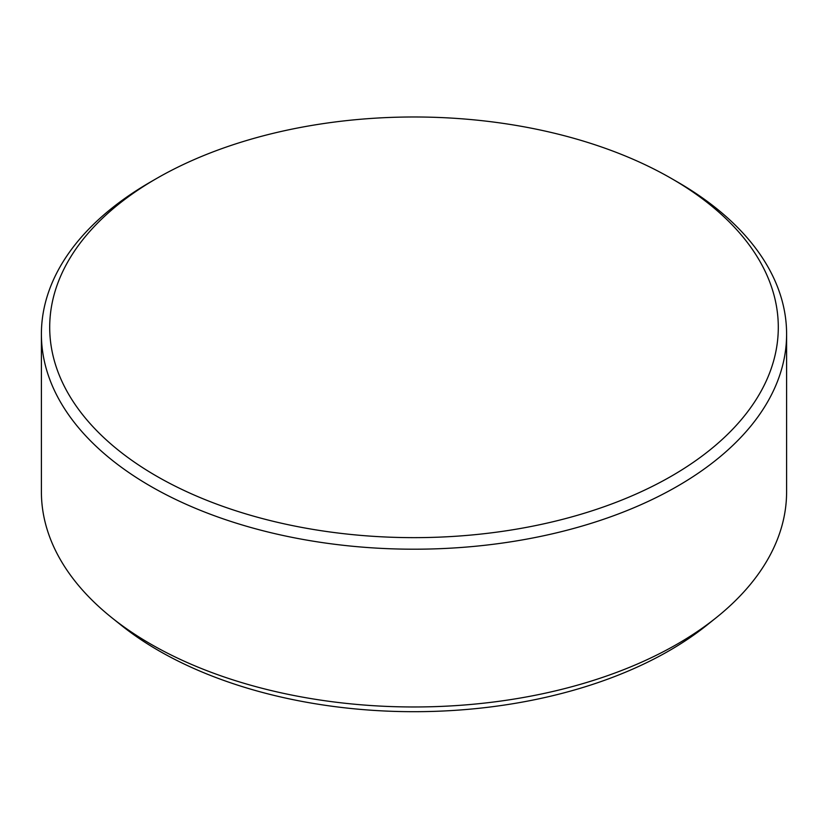 <?xml version="1.0" encoding="UTF-8"?>
<svg xmlns="http://www.w3.org/2000/svg" width="828" height="828" viewBox="0 0 828 828"><rect width="100%" height="100%" fill="white"/><g stroke="black" fill="none" stroke-linecap="round" stroke-linejoin="round"><path stroke-width="1.24" d="M716.355 617.574L707.029 625.047A361.111 208.48 180 0 1 669.345 650.632A361.111 208.48 180 0 1 120.971 625.047L111.645 617.574A372.6 215.114 0 0 0 677.47 643.967A372.6 215.114 0 0 0 716.355 617.574A372.6 215.114 0 0 0 786.6 491.853L786.6 334.088A372.6 215.114 0 0 0 677.47 181.974L671.601 178.589A364.299 210.333 0 0 0 156.399 178.589L156.399 178.589A364.299 210.333 0 0 0 156.399 476.038A364.299 210.333 0 0 0 671.601 476.038A364.299 210.333 0 0 0 671.601 178.589M150.53 181.974L156.399 178.589L150.53 181.974A372.6 215.114 0 0 0 41.4 334.088L41.4 491.853A372.6 215.114 0 0 0 111.645 617.574M41.4 334.088A372.6 215.114 0 0 0 271.408 532.828A372.6 215.114 0 0 0 677.47 486.202A372.6 215.114 0 0 0 786.6 334.088"/></g></svg>
